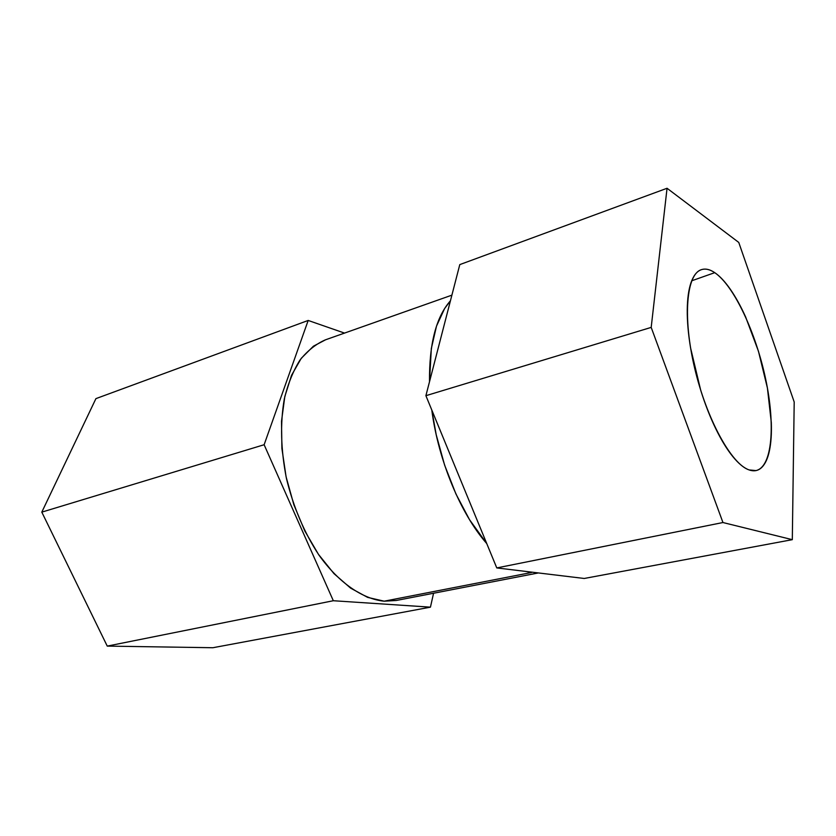<?xml version="1.0" encoding="UTF-8"?>
<svg xmlns="http://www.w3.org/2000/svg" width="836" height="836" viewBox="0 0 836 836"><rect width="100%" height="100%" fill="white"/><g stroke="black" fill="none" stroke-linecap="round" stroke-linejoin="round"><path stroke-width="1.25" d="M451.889 295.15L325.403 339.844C315.966 343.983 307.491 350.723 299.988 360.065C293.206 370.839 287.992 383.776 284.324 398.866C280.07 423.309 280.791 449.925 286.497 478.714C293.488 507.389 304.325 532.877 319.018 555.177C338.893 582.932 362.667 599.078 384.173 601.188L531.55 572.493L526.105 571.458L531.55 572.493L384.173 601.188L396.285 600.478L538.374 572.942M486.782 543.619C460.688 513.921 438.336 460.427 431.794 410.016L436.204 434.72L444.637 465.192L455.944 493.982L469.508 519.658L486.782 543.63M429.505 381.749C429.161 343.889 436.131 316.907 450.437 300.793L444.637 308.494L436.517 326.082L431.324 348.507L429.505 381.749M107.248 646.103L212.856 647.733L430.446 607.155L333.324 600.729L264.124 444.731L308.181 320.449L344.526 333.083L308.181 320.449L95.921 398.626L41.8 512.134L107.248 646.103L333.324 600.729L264.124 444.731L41.8 512.134L107.248 646.103L212.856 647.733L430.446 607.155L333.324 600.729L107.248 646.103M433.56 593.257L430.446 607.155L433.56 593.257M325.559 339.792L313.427 346.188L301.263 358.31L291.534 375.291L284.804 396.588L281.502 421.354L281.91 448.514L286.079 476.771L293.854 504.745L304.826 531.017L318.443 554.331L333.972 573.632L350.618 588.136L367.61 597.374L384.173 601.188L396.536 600.426M95.921 398.626L308.181 320.449L264.124 444.731L41.8 512.134L95.921 398.626M714.759 272.661C734.05 285.818 755.838 332.592 765.64 378.99C775.557 425.388 772.265 467.073 755.953 470.584L749.108 469.926C744.092 468.16 738.679 463.74 732.869 456.644C727.059 449.517 721.332 440.164 715.71 428.607C710.077 417.007 705.062 404.164 700.662 390.088L690.578 347.943C688.258 333.961 687.15 321.285 687.255 309.916C687.38 298.588 688.645 289.486 691.038 282.589C693.452 275.734 696.722 271.491 700.861 269.871C704.999 268.262 709.639 269.192 714.759 272.661C719.869 276.131 725.094 281.722 730.413 289.413C735.732 297.104 740.8 306.289 745.628 316.959L758.471 351.298L767.417 388.019L771.314 422.577C771.691 433.351 771.085 442.631 769.496 450.416C767.887 458.212 765.348 463.844 761.857 467.324C758.356 470.783 754.103 471.65 749.108 469.926C731.563 464.304 706.65 419.212 694.664 368.195C682.542 317.168 686.44 274.166 701.32 269.694C705.354 268.366 709.837 269.349 714.759 272.661L691.706 280.791L714.759 272.661M792.309 539.669L794.2 401.991L738.752 242.43L667.055 188.267L651.192 327.399L722.952 522.531L792.309 539.669L584.239 578.47L496.772 567.926L425.9 395.689L459.79 264.604L667.055 188.267L459.79 264.604L425.9 395.689L651.192 327.399L425.9 395.689L496.772 567.926L722.952 522.531L496.772 567.926L584.239 578.47L792.309 539.669L794.2 401.991L738.752 242.43L667.055 188.267L651.192 327.399L722.952 522.531L792.309 539.669M755.211 470.72L755.953 470.584"/></g></svg>
